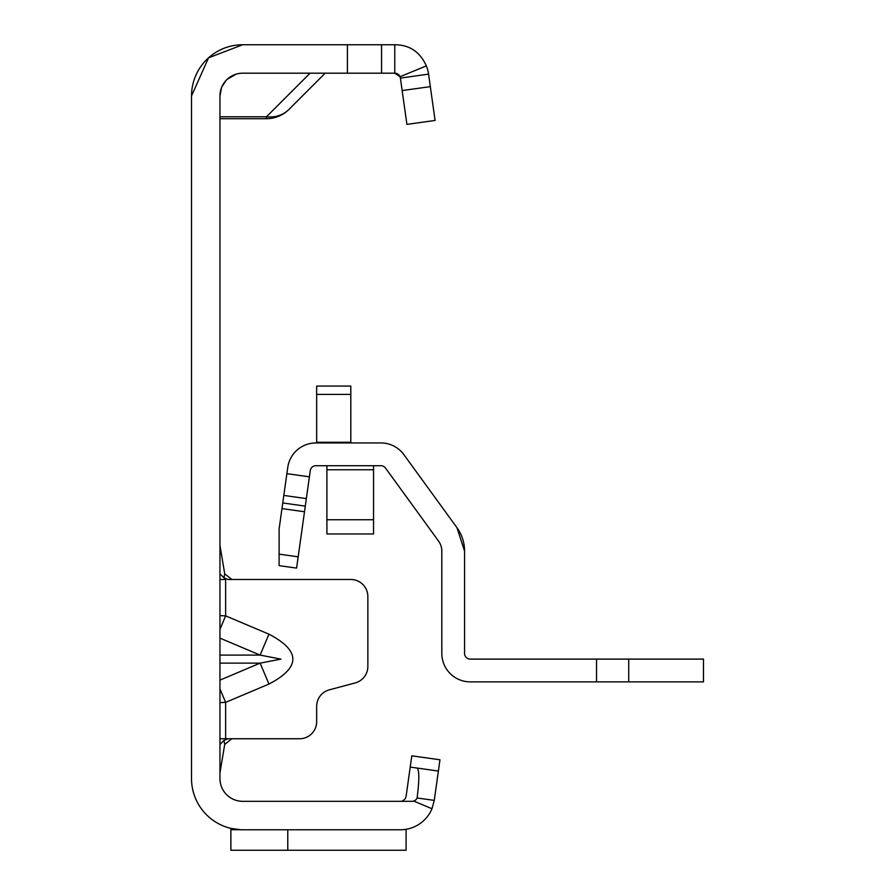 <?xml version="1.0" encoding="UTF-8"?>
<svg xmlns="http://www.w3.org/2000/svg" width="895" height="895" viewBox="0 0 895 895"><rect width="100%" height="100%" fill="white"/><g stroke="black" fill="none" stroke-linecap="round" stroke-linejoin="round"><path stroke-width="1.34" d="M219.957 629.33L225.641 615.872L219.957 615.615M219.957 638.124L260.121 655.095L280.907 659.123L260.121 663.139L268.959 684.06C300.798 667.435 300.798 650.81 268.959 634.175L225.641 615.872L225.641 579.479L219.957 579.479M221.524 87.654L219.957 95.944L219.957 778.572A22.755 22.755 0 0 0 242.713 801.327L400.468 801.327A5.683 5.683 0 0 0 402.873 800.79A5.683 5.683 0 0 1 400.457 801.327L411.946 801.327A5.683 5.683 0 0 0 413.68 801.059L431.983 808.733A34.133 34.133 0 0 1 400.457 829.766L242.713 829.766A51.194 51.194 0 0 1 191.519 778.572L191.519 95.944L208.535 57.828L242.713 44.75L394.773 44.75C409.53 44.839 420.057 51.888 426.333 65.894L400.031 76.713A5.683 5.683 0 0 0 394.773 73.189L400.031 76.713A5.683 5.683 0 0 1 400.401 78.089L428.571 74.128L435.082 120.433L406.912 124.383L400.401 78.089M219.957 702.631L225.641 702.362L219.957 688.904M219.957 738.755L231.794 738.755L224.701 744.45L223.974 740.422L228.012 738.755L299.59 738.755A17.061 17.061 0 0 0 316.662 721.694L316.662 706.345A17.061 17.061 0 0 1 329.315 689.855L355.214 682.919A17.061 17.061 0 0 0 367.856 666.439L367.856 596.54A17.061 17.061 0 0 0 350.795 579.479L228.012 579.479L223.974 577.812L225.652 579.479M402.884 800.79L405.144 798.877L406.095 796.427L410.212 767.093L417.036 768.044C419.363 769.778 419.397 779.758 417.115 797.982L434.254 800.387L431.983 808.733M221.792 86.983L226.021 80.483M227.207 79.286L236.168 74.151M219.957 95.944A22.755 22.755 0 0 1 242.713 73.189L394.773 73.189L394.773 44.75M230.888 828.39L240.71 829.732L230.888 829.732L230.888 828.39M413.904 767.608L410.212 767.093L411.801 755.827L439.971 759.777L438.382 771.054L417.036 768.044L438.382 771.054L434.254 800.387M413.68 801.059A5.683 5.683 0 0 0 417.126 797.993M402.09 829.732L403.813 829.609M287.776 829.766L287.776 850.25L406.095 850.25L406.095 829.732M191.519 95.944A51.194 51.194 0 0 1 242.713 44.75M381.538 44.75L381.538 73.189L381.538 44.75M426.333 65.894A34.133 34.133 0 0 1 428.571 74.128M406.095 850.25L230.888 850.25L230.888 829.732M325.187 73.189L289.018 109.369A31.851 28.327 -135 0 1 266.486 116.775L310.073 73.189M219.957 116.775L266.486 116.775L266.486 118.699A31.851 31.851 0 0 0 289.018 109.369A31.851 31.851 0 0 1 266.486 118.699L219.957 118.699M228.012 738.755L231.794 738.755M219.957 545.346L224.701 573.784L231.794 579.479M219.957 573.784L223.974 577.812L224.701 573.784M219.957 744.45L223.974 740.422M219.957 772.888L224.701 744.45M219.957 655.095L260.121 655.095L268.959 634.175M628.726 681.867L628.726 659.112L703.481 659.112L703.481 681.867L470.255 681.867A28.439 28.439 0 0 1 441.817 653.428L441.817 551.107A17.061 17.061 0 0 0 438.55 541.072L385.499 468.051A5.683 5.683 0 0 0 380.89 465.702L315.924 465.702A5.683 5.683 0 0 0 310.285 470.602L296.592 568.09L279.117 565.64L279.117 528.9L282.764 502.956L305.296 506.122M628.726 659.112L470.255 659.112A5.683 5.683 0 0 1 464.561 653.428L464.561 551.107L456.965 527.703L403.902 454.671A28.439 28.439 0 0 0 380.89 442.947L315.924 442.947A28.439 28.439 0 0 0 287.754 467.436L282.764 502.956M464.561 551.107A39.816 39.816 0 0 0 456.965 527.703M350.795 394.393L316.662 394.393L316.662 386.058L350.795 386.058L350.795 442.947M316.662 394.393L316.662 442.947M326.899 519.738L373.551 519.738L373.551 533.968L326.899 533.968L326.899 465.702M373.551 519.738L373.551 465.702M219.957 680.11L260.121 663.139L219.957 663.139M268.959 684.06L225.641 702.362L225.641 738.755M347.405 44.75L347.405 73.189M430.327 86.625L402.157 90.585M298.169 556.824L279.117 554.15M304.501 511.761L281.97 508.595M306.358 498.604L283.827 495.427M309.413 476.834L286.881 473.668M596.54 681.867L596.54 659.112M350.795 442.287L316.662 442.287M326.899 469.763L373.551 469.763"/></g></svg>
